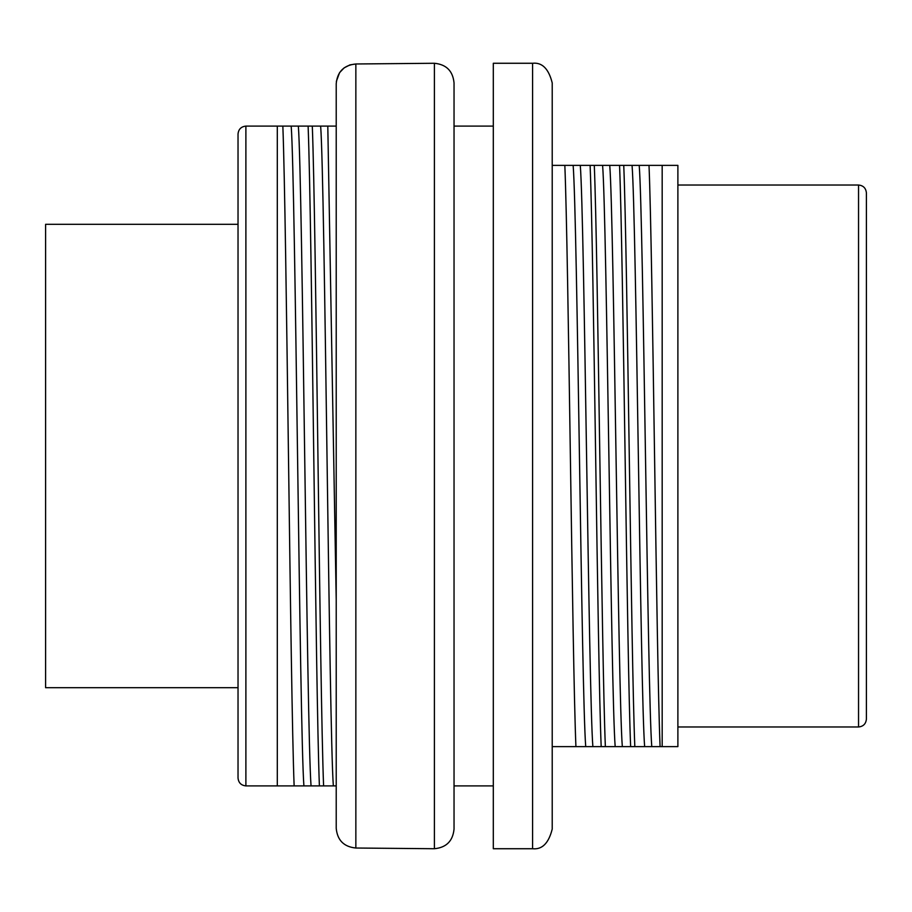 <?xml version="1.0" encoding="UTF-8"?>
<svg xmlns="http://www.w3.org/2000/svg" width="912" height="912" viewBox="0 0 912 912"><rect width="100%" height="100%" fill="white"/><g stroke="black" fill="none" stroke-linecap="round" stroke-linejoin="round"><path stroke-width="1.37" d="M238.032 687.705L45.6 687.705L45.6 224.295L238.032 224.295M336.22 83.653L336.22 828.347L336.22 785.893L333.347 785.893C329.129 730.706 324.889 181.26 320.648 126.107L336.22 126.107L336.22 83.653C337.372 71.717 343.915 65.162 355.851 63.977L434.397 63.27C446.321 64.433 452.876 70.976 454.039 82.912L454.039 829.088C452.876 841.024 446.321 847.567 434.397 848.73L434.397 63.27M434.397 848.73L355.851 848.023C343.915 846.838 337.372 840.283 336.22 828.347C337.372 840.283 343.915 846.849 355.851 848.023L355.851 63.977L349.98 64.877L344.109 67.887L339.572 72.664L336.346 81.407M454.039 96.649L454.039 815.351M493.312 126.107L454.039 126.107M320.648 126.107L312.303 126.107C316.065 222.049 319.804 689.837 323.589 785.893L303.901 785.893C299.683 730.786 295.431 181.112 291.19 126.107L245.887 126.107C241.156 126.608 238.534 129.219 238.032 133.961L238.032 778.039C238.534 782.781 241.156 785.392 245.887 785.893L245.887 126.107M291.19 126.107L312.303 126.107M323.589 785.893L333.347 785.893M277.305 126.107L277.305 785.893L303.901 785.893M454.039 785.893L493.312 785.893M623.751 165.38C627.445 255.166 631.104 656.834 634.82 746.62L630.637 746.62C626.943 656.834 623.272 255.166 619.556 165.38L632.062 165.38C636.257 217.797 640.452 694.214 644.636 746.62L651.772 746.62C647.577 694.271 643.393 217.729 639.209 165.38L632.062 165.38M594.293 165.38C597.987 255.166 601.646 656.834 605.363 746.62L601.179 746.62C597.485 656.834 593.815 255.166 590.11 165.38L602.604 165.38C606.799 217.649 610.994 694.351 615.178 746.62L622.326 746.62C618.119 694.34 613.936 217.66 609.752 165.38L602.604 165.38M552.216 165.38L564.836 165.38C568.529 255.166 572.2 656.834 575.917 746.62L552.216 746.62M319.394 785.893C315.632 689.164 311.893 222.448 308.119 126.107M532.585 848.73L493.312 848.73L493.312 63.27L532.585 63.27C542.127 62.221 548.671 68.765 552.216 82.912L552.216 829.088C548.671 843.235 542.127 849.779 532.585 848.73L532.585 63.27M660.083 746.62C656.389 656.834 652.73 255.166 649.013 165.38L662.18 165.38L662.18 746.62L651.772 746.62M644.636 746.62L634.82 746.62M630.637 746.62L622.326 746.62M615.178 746.62L605.363 746.62M601.179 746.62L592.868 746.62C588.673 694.214 584.478 217.786 580.294 165.38L573.146 165.38C577.353 217.717 581.537 694.283 585.721 746.62L592.868 746.62M585.721 746.62L575.917 746.62M639.209 165.38L649.013 165.38M564.836 165.38L573.146 165.38M580.294 165.38L590.11 165.38M609.752 165.38L619.556 165.38M662.18 746.62L677.89 746.62L677.89 165.38L662.18 165.38M858.545 185.022L858.545 726.978C863.288 726.488 865.898 723.866 866.4 719.123L866.4 192.877C865.898 188.134 863.288 185.512 858.545 185.022L677.89 185.022M282.845 126.107C286.607 222.049 290.347 689.848 294.131 785.893M336.22 600.096L327.796 126.107M311.049 785.893C306.797 730.17 302.579 181.568 298.349 126.107M858.545 726.978L677.89 726.978M277.305 785.893L245.887 785.893"/></g></svg>
